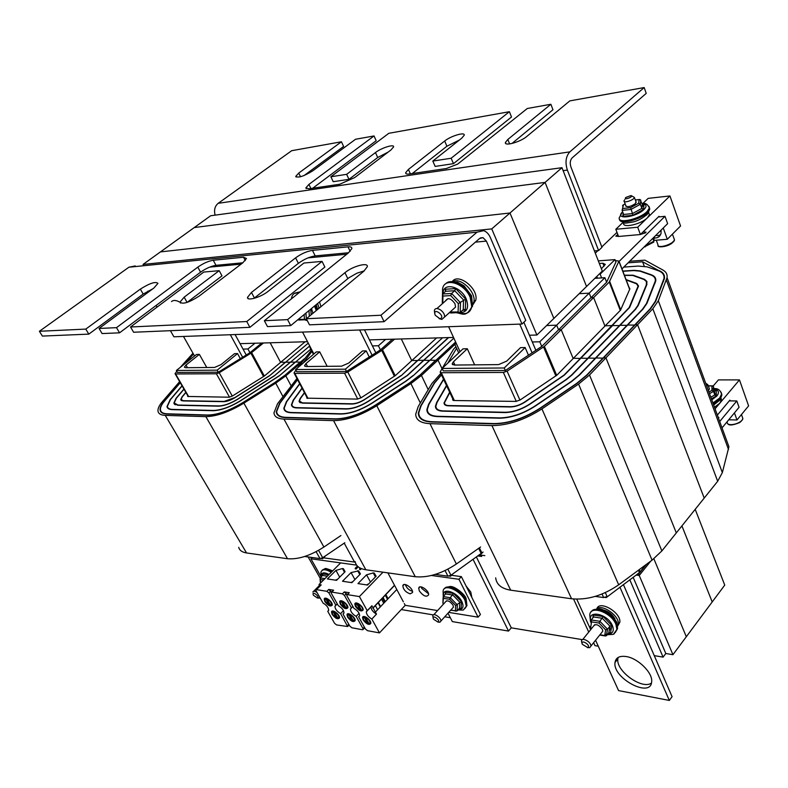 <?xml version="1.0" encoding="UTF-8"?>
<svg xmlns="http://www.w3.org/2000/svg" width="788" height="788" viewBox="0 0 788 788"><rect width="100%" height="100%" fill="white"/><g stroke="black" fill="none" stroke-linecap="round" stroke-linejoin="round"><path stroke-width="1.18" d="M509.974 213.006L553.856 318.441L602.298 271.092L561.972 167.686L509.974 213.006L160.437 251.904L210.662 215.754L561.972 167.686M174.631 404.441L173.852 403.111L177.645 405.259L218.394 406.165C223.831 406.027 230.254 403.742 237.651 399.309L274.303 375.886L309.714 345.932L290.605 362.096L295.401 362.175M279.09 376.014L295.323 362.027M181.191 400.432L180.738 399.654L182.974 400.915L223.782 401.673C226.954 401.584 230.687 400.245 234.991 397.674L269.378 375.896L308.256 343.115L285.67 362.165L290.427 362.244M274.125 376.024L290.348 362.096M187.741 396.462L229.131 397.201L232.352 396.049L264.502 375.906L305.114 341.765L280.774 362.224L285.492 362.303M269.21 376.034L285.423 362.165M168.08 408.47L166.987 406.598C167.322 408.499 169.085 409.514 172.286 409.632L212.987 410.696C220.689 410.518 229.8 407.278 240.34 400.954L279.257 375.866L310.758 349.153L295.579 362.027L300.415 362.116M180.176 382.574L164.249 401.131C161.166 404.746 159.787 407.741 160.112 410.124C160.545 412.557 162.811 413.858 166.898 414.025L207.53 415.246C217.508 415.059 229.347 410.853 243.049 402.629L274.864 382.673L284.261 375.856L304.503 358.629L300.592 361.958L302.031 361.938M284.084 376.004L300.336 361.968M270.176 342.79L280.597 362.372M292.555 406.785L291.452 404.727C291.668 406.726 293.412 407.79 296.692 407.918L346.395 409.021C352.994 408.883 360.274 406.352 368.262 401.437L407.386 375.512L448.599 337.589L423.924 360.293L429.775 360.411M413.237 375.699L429.687 360.214M299.716 402.461L299.066 401.25L302.159 403.121L351.901 404.037C355.743 403.939 359.988 402.471 364.617 399.614L401.368 375.531L442.57 337.766L417.906 360.372L423.619 360.293L448.293 337.599L407.081 375.512L368.075 401.348C360.264 406.155 353.132 408.627 346.671 408.765L296.968 407.672C293.757 407.554 292.053 406.51 291.836 404.549L293.55 400.137L302.129 388.307M306.867 398.167L357.358 399.092L361.022 397.812L395.409 375.551L436.601 337.934L411.937 360.451L417.699 360.569M401.161 375.718L417.601 360.372M285.414 411.139L283.847 408.253C284.163 411.06 286.605 412.557 291.186 412.745L340.849 414.045C350.207 413.877 360.569 410.282 371.936 403.279L405.869 381.303L413.444 375.502L453.858 338.16L429.992 360.205L435.902 360.333M297.48 379.521L279.573 403.318L276.253 411.819C276.657 415.414 279.789 417.335 285.65 417.601L335.274 419.098C347.39 418.921 360.855 414.261 375.649 405.14L409.74 383.027L419.571 375.482L455.631 342.022L436.119 360.126L437.99 360.096L442.019 368.685M437.99 360.096L454.843 344.454L421.442 375.472L428.229 389.656M419.354 375.679L435.803 360.126M401.328 338.968L411.73 360.648M546.606 325.533L556.653 325.178L558.574 329.778L561.204 329.699L573.181 358.54M594.881 278.341L604.879 277.701L556.653 325.178M604.879 277.701L606.642 282.232L558.574 329.778M601.618 277.908L599.875 273.456M596.772 276.48L597.442 278.174M601.392 268.767L605.292 264.413L602.869 263.231L599.333 263.497M598.319 260.877L614.995 259.626L600.151 274.145M606.642 282.232L615.92 262.049L614.995 259.626M624.372 275.199L633.099 275.209L644.505 279.316L646.909 281.483L646.741 284.793L638.241 305.439L635.394 309.497L588.37 358.067L595.669 358.244M622.884 271.299L633.808 270.57L639.905 271.141L650.927 274.992C654.188 276.174 655.655 278.184 655.32 281.001L646.475 303.518L642.525 309.191L595.561 357.969M626.046 279.563L636.763 283.493L638.536 285.965L629.612 307.458L580.874 358.166L588.104 358.343M624.451 275.406L632.734 275.426L644.121 279.533L646.475 281.651L646.318 284.892L637.807 305.547L635.01 309.517L587.986 358.077M629.179 287.758L629.898 288.832L620.55 310.137L573.437 358.274L580.608 358.441M626.204 279.976L636.389 283.719L638.103 286.093L629.179 307.556L580.49 358.176M622.806 271.092L634.035 270.343L640.27 270.924L651.292 274.776C654.611 275.977 656.109 278.006 655.764 280.883L646.918 303.41L642.909 309.172L595.945 357.969L603.312 358.146M628.115 262.818L642.594 261.774L658.532 270.432C662.915 271.978 664.885 274.638 664.422 278.41L655.655 301.371L650.504 308.847L603.588 357.86L605.933 357.831L676.311 532.905L717.681 481.261L722.35 472.593L728.93 446.727L726.112 439.024M605.933 357.831L652.828 308.748L658.325 300.75L667.062 277.671C667.505 274.382 666.155 271.86 663.033 270.107L644.899 260.139L629.691 261.252M623.8 267.093L638.29 266.078L647.056 266.856L658.157 270.658C662.491 272.185 664.432 274.805 663.979 278.538L655.212 301.479L650.11 308.866L603.204 357.87M718.853 417.413L718.489 418.192M642.594 261.774L644.249 266.216M719.7 421.501L736.81 400.964L729.294 400.865M722.035 427.874L739.065 407.307L736.81 400.964M615.359 260.572L618.984 261.084L609.262 282.065L561.204 329.699M621.968 268.905L667.633 223.664L665.003 216.316L658.344 216.976M619.112 261.409L665.003 216.316M595.304 253.145L597.954 250.604M601.815 246.9L616.984 232.362M618.521 236.42L615.822 236.164L617.782 234.469M643.097 231.889L646.022 232.125L645.579 232.815L640.506 234.42M644.19 87.557L646.219 93.378L572.147 157.895C570.138 160.131 569.734 163.155 570.926 166.977L601.973 247.324L598.614 250.554L567.37 170.09C564.976 162.427 565.804 156.349 569.832 151.877L644.19 87.557L569.822 100.884L526.827 136.432C520.425 142.027 503.985 146.598 505.443 142.431L507.817 139.486L550.871 104.272L527.32 108.488L457.67 164.111L446.382 168.514L409.504 173.971C406.835 174.335 405.554 173.921 405.662 172.739L408.411 169.43L444.678 141.013C450.815 135.96 465.314 131.645 464.211 135.24L461.768 138.166L432.809 161.067L451.14 158.25L509.383 111.709L388.839 133.3L330.881 176.758L346.651 174.335L375.462 152.557C381.422 147.858 394.424 143.79 393.576 146.923L390.927 149.976L354.787 177.517L339.687 184.264L308.896 188.795L305.872 187.869L308.906 184.422L374.024 135.95L355.555 139.259L312.747 170.829C303.843 176.295 298.179 178.147 295.756 176.374L298.721 173.084L341.44 141.781L343.607 146.43L304.138 175.507M550.871 104.272L552.969 109.729L511.954 143.485M459.394 140.047L446.914 146.233L412.232 173.577M509.383 111.709L511.51 116.998L453.464 163.668L435.143 166.416L432.809 161.067M451.14 158.25L453.464 163.668M388.169 152.074L377.718 157.492L348.995 179.329L333.226 181.693L330.881 176.758M346.651 174.335L348.995 179.329M374.024 135.95L376.191 140.717L312.718 188.233M341.44 141.781L291.727 150.685L218.178 203.324C214.878 206.101 213.843 210.041 215.094 215.144M594.418 250.889L598.614 250.554M653.873 558.781L686.309 636.734L724.743 585.11L695.193 509.334M536.904 335.018L586.538 286.497L545.079 182.412L194.242 227.574L143.032 264.433L491.742 228.904L536.904 335.018L529.408 335.235M143.416 265.093L143.032 264.433M453.533 337.441L369.454 339.894M307.527 341.696L240.054 343.666M545.079 182.412L491.742 228.904M254.957 343.233L247.915 348.976L243.019 349.094M261.764 343.026L249.944 352.719L247.915 348.976M246.23 355.004L235.1 334.555M230.323 334.733L242.615 357.23M344.208 543.139L354.541 562.061M320.076 578.047L308.157 556.968M194.557 356.018L183.496 336.456M217.173 370.163L176.364 370.478L196.527 354.452L199.374 354.393L185.968 365.061L184.392 367.178L185.426 367.72L214.592 367.435L221.004 364.627L234.528 353.654L237.552 353.585L217.173 370.163L218.315 372.202L177.497 372.448L176.364 370.478M240.32 358.648L237.552 353.585M199.374 354.393L206.761 367.513M321.11 558.475L322.647 558.692L325.651 555.717M322.262 557.993L322.647 558.692M279.011 375.866L240.202 400.875C229.83 407.101 220.847 410.292 213.262 410.459L172.562 409.405C169.41 409.287 167.667 408.292 167.332 406.421L170.435 399.644L182.126 385.953M173.852 403.111L176.049 398.295L183.909 389.045M180.738 399.654L181.998 396.876L185.82 392.345M274.047 375.886L237.513 399.221C230.273 403.564 223.989 405.8 218.67 405.938L177.921 405.042L174.207 402.934L176.354 398.226L184.008 389.213M238.715 547.325C239.532 550.398 242.143 552.27 246.546 552.949L287.512 558.722C298.179 559.628 310.314 555.727 323.907 547.039L340.909 535.554M179.644 381.638L162.456 401.555C159.156 405.436 157.669 408.647 158.014 411.208C158.487 413.798 160.9 415.187 165.253 415.374L205.865 416.645C216.533 416.448 229.2 411.947 243.886 403.131L275.731 383.145L285.788 375.846L301.873 362.155M269.132 375.896L234.854 397.585L224.058 401.447L183.24 400.698L181.082 399.477L182.304 396.797L185.919 392.513M187.613 396.236L187.771 395.724M284.005 375.856L274.716 382.594L242.911 402.54C229.367 410.666 217.665 414.833 207.805 415.02L167.174 413.798C163.126 413.641 160.89 412.351 160.457 409.947C160.141 407.593 161.51 404.628 164.544 401.062L180.275 382.741M166.987 406.598L170.139 399.713L182.028 385.785M304.68 556.486L319.997 558.594L322.686 557.737L344.829 542.725M263.488 342.977L250.899 353.211L219.231 372.744L216.395 373.768L175.596 373.965L175.034 373.66L176.837 371.296M180.216 367.425L192.981 353.231M249.944 352.719L218.315 372.202M185.613 363.13L193.474 354.098M478.198 556.023L481.675 556.446L480.631 554.319M385.578 339.421L378.398 345.765L372.409 345.912M392.463 339.224L380.427 349.902L378.398 345.765M310.492 347.439L309.881 347.449L310.314 347.084M303.173 363.101L311.91 351.379L313.447 354.344L309.881 347.449M473.164 559.569L508.526 631.07L452.351 621.604L447.998 613.182M359.633 329.985L372.094 355.201M313.88 353.979L302.543 332.083M508.526 631.07L511.284 627.839L476.504 557.224M375.817 352.827L364.48 329.808M345.39 369.188L295.599 369.562L316.284 351.931L319.721 351.852L305.99 363.593L304.542 365.721L305.971 366.528L341.549 366.174L348.71 363.071L362.51 350.956L366.203 350.877L345.39 369.188L346.543 371.444L296.741 371.739L295.599 369.562M369.247 357.003L366.203 350.877M319.721 351.852L327.168 366.312M449.209 576.048L450.569 576.235L452.519 574.117M450.263 575.634L450.569 576.235M413.139 375.502L405.672 381.215L371.749 403.18C360.549 410.085 350.345 413.621 341.135 413.789L291.471 412.498C286.95 412.311 284.537 410.834 284.232 408.066L286.714 401.693L299.775 383.854M291.452 404.727L293.195 400.215L302.011 388.08M299.066 401.25L300.061 398.649L304.414 392.611M355.122 561.568C356.009 566.05 359.584 568.778 365.829 569.763L415.276 576.737C428.091 577.88 441.792 573.644 456.38 564.011L480.601 546.99M296.928 378.476L277.514 403.791L273.938 412.922C274.382 416.744 277.711 418.802 283.956 419.088L333.57 420.644C346.533 420.467 360.943 415.483 376.792 405.712L410.922 383.559L421.442 375.472M401.062 375.531L364.44 399.526C359.968 402.274 355.88 403.692 352.177 403.781L302.434 402.875L299.45 401.072L300.415 398.57L304.532 392.848M306.69 397.812L306.857 397.241M419.255 375.482L409.543 382.938L375.462 405.042C360.835 414.064 347.538 418.664 335.56 418.842L285.936 417.354C280.134 417.098 277.041 415.187 276.637 411.641L279.917 403.239L297.578 379.708M283.847 408.253L286.369 401.772L299.657 383.628M435.252 574.422L447.909 576.166L450.933 575.23L483.083 552.063M394.571 339.165L381.737 350.453L347.794 372.034L344.573 373.177L294.791 373.404L294.013 372.96L295.904 370.143M297.628 367.838L311.349 350.286M380.427 349.902L346.543 371.444M636.083 575.092L639.226 575.476L650.74 561.135M639.226 575.476L638.359 573.418M604.957 326.074L593.62 297.559L591 297.697L589.188 293.146L579.17 293.697M589.188 293.146L539.78 341.785L532.294 341.972M591 297.697L541.75 346.424L539.78 341.785M456.469 343.844L454.577 343.883L455.917 342.642M447.85 363.071L456.587 348.257L458.714 352.886L454.577 343.883M629.789 579.751L663.092 657.123L665.811 653.508L633.138 577.279M535.87 350.315L523.853 322.253M663.092 657.123L654.257 655.636M598.269 646.199L594.96 645.638L593.61 642.703M519.735 324.104L532.097 352.817M588.735 632.075L573.556 598.998M460.044 351.645L448.608 326.724M504.231 367.976L442.117 368.449L463.039 348.838L467.304 348.749L453.425 361.8L452.164 363.81L454.203 365.051L498.558 364.617L506.654 361.15L520.523 347.626L525.133 347.528L504.231 367.976L505.354 370.498L443.25 370.872L442.117 368.449M528.462 355.221L525.133 347.528M467.304 348.749L474.642 364.854M605.164 597.442L606.238 597.59L639.423 572.62L646.062 564.592M627.356 325.336L620.097 325.296L571.921 375.058L566.375 379.619L530.107 404.077C521.469 409.593 513.047 412.419 504.862 412.557L442.895 411.169C438.01 410.962 435.528 409.336 435.439 406.273L436.641 402.55L446.491 385.499M627.248 325.06L579.121 375.039L571.369 381.431L534.944 406.047C522.808 413.789 511.018 417.739 499.572 417.896L437.606 416.291C430.869 415.975 427.431 413.71 427.303 409.494L429.017 404.195L443.634 379.432M619.821 325.582L612.621 325.552L564.405 375.088L525.074 402.028C520.06 405.219 515.165 406.864 510.397 406.963L448.431 405.82C445.545 405.712 444.077 404.756 444.038 402.944L449.633 392.188M619.713 325.316L571.536 375.068L566.109 379.521L529.851 403.978C521.39 409.366 513.155 412.134 505.147 412.272L443.181 410.903C438.394 410.696 435.961 409.1 435.882 406.106L437.044 402.461L446.648 385.834M495.672 577.84C496.489 584.548 501.493 588.666 510.693 590.182L571.556 598.772C587.277 600.249 602.987 595.59 618.688 584.814L652.06 560.16L661.871 550.92L704.206 498.085L637.581 324.715L635.246 324.794L587.168 375.019L576.964 383.47L540.361 408.263C524.306 418.507 508.743 423.708 493.672 423.865L431.706 422.004C422.959 421.55 418.497 418.595 418.31 413.129L420.634 405.987L434.198 383.086L441.388 374.664M440.807 373.413L431.824 383.618L418.221 406.51L415.709 414.192C415.906 420.014 420.664 423.176 429.982 423.658L491.948 425.599C508.083 425.451 524.749 419.886 541.947 408.903L578.589 384.061L589.523 375.009L637.581 324.715M612.355 325.828L564.031 375.088L524.818 401.919C519.991 405.002 515.273 406.588 510.673 406.687L448.717 405.554C445.929 405.446 444.511 404.52 444.471 402.776L449.8 392.532M612.246 325.562L605.223 325.799L556.968 375.108L520.1 399.999L515.884 401.417L453.927 400.511L452.647 399.674L452.864 399.033M634.961 325.08L627.632 325.05L579.505 375.039L571.635 381.53L535.2 406.155C522.877 414.015 510.91 418.024 499.287 418.192L437.32 416.566C430.484 416.241 426.998 413.946 426.869 409.671L428.613 404.274L443.506 379.166M634.852 324.804L586.784 375.019L576.688 383.372L540.095 408.154C524.237 418.28 508.851 423.422 493.958 423.58L431.991 421.718C423.333 421.284 418.921 418.359 418.743 412.951L421.038 405.899L434.592 383.007L441.487 374.881M595.236 596.398L603.638 597.55L607.085 596.536L605.351 592.606M593.62 297.559L544.39 346.365L507.098 371.158L503.374 372.438L441.27 372.724L440.157 372.034L442.137 368.489M442.216 368.36L453.73 348.926L455.907 346.769M541.75 346.424L505.354 370.498M364.283 270.845L356.974 273.18L348.749 277.878L290.703 325.621L287.581 319.623L344.937 272.707C352.502 266.236 368.469 261.902 367.316 266.708L363.869 271.19L306.365 318.736L309.497 324.833L384.081 321.691L380.968 315.239L476.996 232.184L483.625 230.648C486.491 231.613 488.747 233.938 490.382 237.612L525.773 320.411L522.001 324.026L486.383 241.108L483.024 237.651L479.685 238.419L384.081 321.691M152.823 288.802L143.189 294.072L88.817 334.122L85.784 329.098L140.353 289.117C149.71 283.217 155.571 281.306 157.945 283.365L153.877 288.034L99.061 328.468L102.095 333.56L119.549 332.831L116.496 327.65L197.808 267.132C203.255 263.34 208.406 261.045 213.252 260.247L243.512 257.243L246.467 258.474L242.763 262.857L199.128 296.111C189.002 302.592 182.629 304.592 180.019 302.099L184.156 297.165L219.202 270.668L203.797 272.057L130.542 326.99L133.605 332.24L249.885 327.335L246.762 321.534L322.046 261.389L303.922 263.025L268.235 291.255C260.907 297.283 246.762 301.41 247.521 297.342L251.48 292.427L295.599 257.853C301.233 253.775 306.847 251.293 312.452 250.387L348 246.851C350.67 246.624 351.95 247.196 351.852 248.575L348.473 252.83L264.354 320.716L267.477 326.596L290.703 325.621M242.881 262.778L215.991 265.329C211.135 266.108 205.993 268.393 200.566 272.185L119.549 332.831M219.202 270.668L221.999 275.879L187.091 302.415M348.582 252.741L315.2 255.903C309.595 256.789 303.991 259.272 298.376 263.35L253.923 298.406M322.046 261.389L324.863 267.053L249.885 327.335M88.817 334.122L42.385 336.082L39.4 331.275L85.784 329.098M130.542 326.99L246.762 321.534M99.061 328.468L116.496 327.65M264.354 320.716L287.581 319.623M306.365 318.736L380.968 315.239M147.888 291.117L148.43 292.053M156.073 305.488L157.019 307.143M170.415 330.684L173.902 336.801L522.001 324.026M135.24 265.92L128.897 267.221L39.4 331.275M637.62 573.96L638.635 574.078L672.942 654.69L712.204 601.953L681.915 525.911M672.942 654.69L665.811 653.508M582.43 639.659L511.284 627.839M450.342 617.723L444.747 616.787M433.37 614.906L401.259 609.567M638.635 574.078L646.564 564.218M479.636 555.008L484.827 555.629M626.165 656.542C637.975 658.167 652.907 672.913 651.656 681.699C650.967 698.67 612.532 678.301 615.004 662.541C615.763 657.635 619.476 655.636 626.165 656.542M618.107 657.478L617.841 658.886C615.763 670.923 642.003 689.943 651.42 683.097M623.367 584.499L672.075 696.661L669.327 700.443L618.58 690.593L595.561 640.27M590.695 629.642L576.747 599.156M619.88 587.08L669.327 700.443M438.059 622.087L439.921 622.225L440.817 621.141C441.516 617.723 433.095 612.187 432.789 615.842L433.144 617.625M433.459 619.141L433.43 619.072C431.115 613.606 441.329 620.343 437.98 622.077L433.459 619.141M317.83 598.013L319.869 597.511M317.032 592.537C314.796 590.931 313.407 590.764 312.885 592.024M313.476 595.295L313.26 594.861C311.595 590.251 320.174 596.743 317.367 597.974L313.476 595.295M316.215 304.621L316.54 305.616M317.603 303.478L319.041 308.266M300.642 291.432L302.149 290.22M319.524 301.893L320.962 306.68M298.977 320.026L298.248 319.416L306.67 319.337M604.179 610.148C608.888 611.665 612.473 614.561 614.955 618.846M596.605 608.868C602.042 603.539 619.693 615.97 618.294 624.204L617.762 626.056M611.34 628.371L609.922 628.085M596.91 608.641C599.668 599.885 621.377 612.729 619.821 622.284L617.979 625.593M591.207 619.959L591.552 621.89L599.057 623.052L599.904 621.289L591.207 619.959L593.63 616.965L593.285 615.034L592.812 617.969M606.366 635.729L607.548 629.228L599.904 621.289L603.165 616.511L593.285 615.034M610.02 626.125L608.878 632.646L610.533 632.931L608.878 632.646L606.356 635.808L607.479 629.297L610.02 626.125L611.843 625.524L603.165 616.511M590.734 627.071L590.173 626.49L590.665 627.524L591.552 621.89M606.356 635.808L599.964 634.754M607.479 629.297L605.657 629.898L604.692 635.522M593.462 626.214C595.659 623.466 598.644 624.52 602.426 629.385L602.8 631.188L601.559 632.744M453.041 281.277C461.216 277.474 476.188 292.259 473.884 301.843L472.899 304.552M452.47 281.277C458.754 272.845 478.562 288.753 475.824 300.08L472.859 304.818M442.61 294.003L442.925 296.052L450.716 295.608L451.632 293.471L442.61 294.003L445.831 291.117L445.378 289.226L445.328 291.59M450.943 313.003L460.182 312.432L460.478 302.75L451.632 293.471L454.725 290.723L455.641 288.585L445.378 289.226M450.716 295.608L458.35 303.607L465.669 299.115L455.641 288.585M462.576 310.245L465.304 310.117L463.236 309.654L460.182 312.432M459.237 312.629L458.104 311.959L450.066 312.048M445.506 300.888L445.506 300.888C447.889 297.283 451.051 298.238 454.991 303.774L455.553 307.093L453.011 309.389M587.444 647.598L589.749 647.647L590.862 646.15C591.443 641.984 581.603 636.694 581.475 641.077L581.879 642.9M582.302 644.298C580.047 638.408 591.64 645.392 587.671 647.539L582.302 644.298M439.143 318.667L441.841 319.396L444.471 317.111C445.653 311.585 435.075 305.035 434.375 310.836L434.769 313.722M435.193 315.2C432.228 305.852 446.855 316.924 439.871 318.746L435.193 315.2M288.309 325.72L289.915 325.651M165.273 330.901L166.583 330.852M346.976 594.674L344.287 591.916L349.291 592.714L347.104 594.635M331.384 592.123L328.754 589.434L326.882 591.315L328.931 592.96L330.793 591.069M328.754 589.434L333.629 590.212L331.462 592.103M337.254 603.835L335.875 605.253L328.931 592.96M349.291 592.714L346.73 595.009L346.966 595.895L353.911 608.336C357.545 610.444 359.456 612.897 359.653 615.684L358.629 616.807L365.445 629.021L367.504 630.676L379.481 632.902L405.229 605.312L404.283 603.549M352.847 606.445L351.428 607.912L344.494 595.492L342.416 593.827L331.768 592.103L331.108 592.468L331.344 593.354L338.288 605.667C341.894 607.775 343.795 610.207 343.992 612.975L343.016 614.049L349.842 626.135L351.862 627.77L362.51 629.75L363.199 629.395L362.972 628.568L356.156 616.374L359.092 613.3M347.409 594.635L359.407 596.575L367.208 610.69L371.906 605.765L376.497 614.128L371.837 619.063L379.481 632.902M382.988 572.187L359.407 596.575M320.558 575.87L310.915 558.781L356.619 565.114L340.643 562.898L319.002 584.558L321.199 584.903L316.481 589.641L326.882 591.315M357.979 583.593L366.548 574.816L373.256 572.935L374.241 573.083L376.132 576.205L367.563 585.051L357.979 583.593M342.514 581.239L351.064 572.58L358.639 570.857L360.431 573.93L351.872 582.667L342.514 581.239M327.394 578.944L335.934 570.384L342.445 568.542L343.391 568.68L345.085 571.714L336.545 580.332L327.394 578.944M343.972 613.064L343.016 614.049M359.643 615.753L358.629 616.807M340.347 604.209L339.707 601.805C340.111 598.21 348.66 604.445 347.863 607.765C346.159 609.626 343.657 608.444 340.347 604.209M347.616 617.122L346.996 614.778C347.37 611.222 355.89 617.398 355.112 620.678C353.418 622.53 350.916 621.338 347.616 617.122M363.15 619.9L362.539 617.565C362.904 613.921 371.572 620.097 370.793 623.466C369.06 625.376 366.509 624.185 363.15 619.9M355.447 606.435L354.817 604.051C355.211 600.367 363.898 606.602 363.11 610.001C361.367 611.941 358.806 610.749 355.447 606.435M324.863 601.579L324.213 599.166C324.626 595.649 333.029 601.894 332.231 605.125C330.576 606.927 328.123 605.745 324.863 601.579M332.142 614.364L331.502 612C331.896 608.523 340.268 614.709 339.49 617.9C337.835 619.683 335.383 618.501 332.142 614.364M403.367 601.835L387.883 572.876M335.875 605.253L334.92 606.317C335.107 609.075 336.998 611.508 340.603 613.625L347.646 626.529L336.584 624.933L334.585 623.318L327.759 611.35L328.685 610.326C328.498 607.587 326.616 605.164 323.031 603.056L316.087 590.872L315.85 589.985L316.481 589.641M396.778 589.513L375.374 612.089M373.029 607.814L394.502 585.257M374.241 573.083L376.004 576.333M385.785 594.428L388.08 598.683M373.256 572.935L375.423 576.934M385.204 595.029L387.509 599.284M366.548 574.816L370.478 582.036M358.639 570.857L360.362 573.999M357.673 570.719L359.791 574.58M351.064 572.58L354.915 579.564M343.391 568.68L345.075 571.724M342.445 568.542L344.514 572.285M335.934 570.384L339.697 577.151M316.195 589.631L321.199 584.903M371.837 619.063C368.301 616.915 366.459 614.492 366.312 611.803L367.208 610.69M328.665 610.434L327.759 611.35M340.603 613.625L343.469 610.67M319.82 585.996L319.002 584.558M356.156 616.374C352.531 614.256 350.621 611.813 350.433 609.025L351.428 607.912M371.069 606.642L371.01 606.878C371.138 609.577 372.97 611.99 376.497 614.128M335.452 580.175L337.766 579.101M327.207 598.614L326.931 598.89C329.748 600.397 331.255 602.249 331.452 604.465L330.566 605.292L326.931 598.89M330.005 604.298L329.246 605.066L325.286 601.5L324.745 599.481L326.055 598.23M329.246 605.066L325.621 598.663M334.683 611.567L334.348 611.912C337.146 613.409 338.633 615.251 338.84 617.428L337.944 618.235L334.348 611.912M337.372 617.231L336.624 617.999L332.684 614.463L332.152 612.483L333.57 611.133M336.624 617.999L333.038 611.675M350.946 582.529L352.965 581.554M342.78 601.214L342.504 601.49C345.351 602.997 346.868 604.869 347.065 607.105L346.139 607.962L342.504 601.49M345.568 606.937L344.789 607.735L340.78 604.13L340.249 602.121L341.598 600.82M344.789 607.735L341.165 601.264M350.266 614.305L349.921 614.65C352.738 616.157 354.245 617.999 354.452 620.205L353.516 621.052L349.921 614.65M352.935 620.008L352.167 620.806L348.178 617.221L347.656 615.261L349.114 613.862M352.167 620.806L348.582 614.413M377.629 609.705L375.295 605.44M380.289 606.908L377.964 602.643M366.499 584.893L368.735 583.839M358.54 603.697L358.146 604.11C361.002 605.617 362.539 607.499 362.746 609.754L361.771 610.651L358.146 604.11M361.18 609.587L360.392 610.414L356.324 606.77L355.802 604.77L357.427 603.194M360.392 610.414L356.767 603.884M365.898 617.053L365.553 617.408C368.39 618.905 369.917 620.767 370.124 622.983L369.139 623.869L365.553 617.408M368.548 622.796L367.76 623.623L363.721 619.998L363.209 618.048L364.716 616.6M367.76 623.623L364.174 617.171M410.144 593.856C405.751 592.271 403.328 589.601 402.845 585.848C403.377 581.436 413.523 588.429 412.528 592.527L410.144 593.856M405.288 584.538C406.569 587.976 408.972 590.232 412.469 591.315M419.344 590.961L418.714 588.262C419.236 583.75 429.559 590.724 428.564 594.93C426.367 597.412 423.294 596.083 419.344 590.961M421.156 586.883L421.728 588.4L428.514 593.748M431.469 575.476L458.941 579.279L478.07 617.162L480.424 614.492L461.364 576.639L451.445 575.279M355.24 562.159L323.513 557.835M458.941 579.279L461.364 576.639M478.07 617.162L448.717 612.384M437.576 610.572L405.229 605.312M312.206 557.52L310.915 558.781M359.486 569.291L360.362 569.685L359.486 569.291M355.171 568.69L356.038 569.084L355.171 568.69M324.942 578.619L320.194 577.89L322.804 575.171L322.42 573.891L322.558 575.526M320.194 577.89L320.381 579.475L323.582 579.978M443.201 596.605L443.457 598.348L449.603 599.294L450.332 597.698L443.201 596.605L445.742 593.797L445.387 592.192L445.338 594.27M450.657 610.237L457.099 610.917L457.316 604.889L450.332 597.698L453.494 593.403L445.387 592.192M449.603 599.294L455.631 605.499L461.423 601.579L453.494 593.403M459.562 608.178L461.157 608.435L459.512 608.218L457.099 610.917M443.073 597.777L442.925 603.362L443.457 598.348M456.124 611.124L450.894 609.971M445.466 601.914C447.249 599.855 449.761 600.909 452.982 605.085L453.455 607.134L452.43 608.267M466.122 586.095L470.791 592.054L471.845 597.462M715.061 408.824L739.469 379.905L718.42 379.905L713.179 386.002M739.469 379.905L748.6 405.869L736.997 419.984L728.733 419.787M736.997 419.984L734.446 412.882M730.141 400.875L729.885 400.156L717.356 415.099M721.109 398.324L721.414 399.792L719.838 403.17L714.48 407.229M708.343 386.021L712.835 385.854L714.755 389.942L716.282 390.237L714.962 390.227M709.515 393.675L713.504 391.37L714.805 394.955L716.351 395.95L716.282 390.237M713.455 386.366L713.504 391.37L711.948 390.346L708.934 392.089M709.111 388.139L709.417 388.967L708.422 390.681M660.531 234.765L657.921 235.671L655.852 235.336M661.112 230.126L661.024 233.425C660.039 236.656 657.734 238.183 654.109 237.996M622.756 222.64L615.812 229.278L618.541 236.469L640.398 234.528L637.699 227.23L669.928 195.956L680.556 225.989L667.308 239.276L653.932 240.409M669.928 195.956L648.169 198.369L642.604 203.688M667.308 239.276L663.25 228.008M659.231 216.887L659.024 216.306L640.398 234.528M615.812 229.278L637.699 227.23M647.283 214.287L646.515 215.114M648.81 213.016L649.43 214.7L647.47 217.744C641.117 224.373 622.146 228.52 623.594 223.053L623.515 222.856M635.364 200.053L639.945 199.453L642.299 204.259L643.983 204.683L642.86 204.801M623.18 213.262L622.786 216.345L623.633 214.474L622.106 210.376L623.416 204.89L625.15 203.934M622.106 210.376L630.961 209.45L640.358 204.279L641.885 208.456L643.52 209.45L643.983 204.683M622.786 216.345L632.853 215.321L632.488 213.568L623.633 214.474M623.298 205.826L622.648 206.18L622.766 205.215L623.416 204.89M642.279 204.22L641.865 208.406L632.488 213.568L630.597 207.687L622.944 208.495M640.762 200.113L640.358 204.279L638.704 203.235L630.597 207.687M635.975 201.718L635.414 203.59C630.636 206.702 627.445 207.431 625.839 205.767M706.866 386.416L707.86 384.702L705.693 383.224M624.825 199.61L624.007 200.841C623.308 203.59 634.202 200.024 634.399 197.424L631.474 195.769M625.849 197.453L630.942 195.562C634.626 196.498 622.678 200.92 625.849 197.453M645.106 246.92L644.663 246.417M654.227 236.952L654.119 237.858M654.178 236.991L653.754 242.113L653.193 242.428M644.919 246.171L653.873 241.187L652.828 238.331M604.022 266.206L602.869 263.231M654.995 283.355L654.808 282.853M646.505 285.384L646.318 284.892M629.868 288.91L629.464 287.866M652.828 308.748L717.681 481.261M658.325 300.75L722.35 472.593M666.402 280.075L728.486 449.456M663.545 281.316L663.358 280.804M655.399 301.981L655.212 301.479M620.284 310.413L609.262 282.065M620.747 309.92L609.695 281.483M629.651 289.403L618.915 261.301M298.721 173.084L300.514 176.758M507.817 139.486L509.619 143.928M444.678 141.013L446.914 146.233M408.411 169.43L410.381 173.843M375.462 152.557L377.718 157.492M308.906 184.422L310.886 188.499M563.134 170.661L567.37 170.09M218.178 203.324L569.832 151.877M185.968 365.061L187.475 367.701M285.788 375.846L290.979 385.588M165.253 415.374L246.546 552.949M205.865 416.645L287.512 558.722M243.886 403.131L323.907 547.039M275.731 383.145L282.922 396.482M188.667 396.61L175.596 373.965M319.997 558.594L316.116 551.669M229.515 397.182L216.395 373.768M322.686 557.737L318.559 550.349M232.293 396.088L219.231 372.744M263.566 376.565L250.899 353.211M264.325 376.043L251.667 352.679M305.99 363.593L307.517 366.509M283.956 419.088L365.829 569.763M333.57 420.644L415.276 576.737M376.792 405.712L456.38 564.011M410.922 383.559L420.329 402.964M307.99 398.364L294.791 373.404M447.909 576.166L445.072 570.581M357.752 399.073L344.573 373.177M450.933 575.23L447.87 569.192M360.914 397.881L347.794 372.034M481.34 553.816L478.671 548.359M394.404 376.3L381.737 350.453M482.039 553.206L479.409 547.837M395.202 375.728L382.535 349.852M453.425 361.8L454.932 365.051M589.523 375.009L661.871 550.92M429.982 423.658L510.693 590.182M491.948 425.599L571.556 598.772M541.947 408.903L618.688 584.814M578.589 384.061L652.06 560.16M454.341 400.511L441.27 372.724M603.638 597.55L602.062 594.014M516.278 401.407L503.374 372.438M519.942 400.107L507.098 371.158M639.423 572.62L638.418 570.246M555.865 375.974L543.562 347.025M640.151 571.94L639.186 569.675M556.692 375.354L544.39 346.365M344.937 272.707L347.823 278.607M140.353 289.117L143.189 294.072M243.512 257.243L245.275 260.601M213.252 260.247L215.991 265.329M197.808 267.132L200.566 272.185M184.156 297.165L187.091 302.425M295.599 257.853L298.376 263.35M251.48 292.427L254.425 298.002M348 246.851L350.158 251.313M312.452 250.387L315.2 255.903M486.383 241.108L475.42 242.143M346.74 254.229L308.088 257.863M241.059 264.157L209.687 267.112M476.996 232.184L128.897 267.221M308.935 310.61L309.369 316.254M311.171 314.767L310.738 309.123M311.506 308.492L312.895 313.348M306.414 319.554L305.911 313.102M304.099 314.589L304.473 319.14M316.264 310.551L314.51 306.03M298.947 292.801C295.155 292.299 292.781 293.688 291.826 296.948L291.255 299.007M306.355 319.593L306.926 319.82M315.289 305.389L317.042 309.92M294.111 293.579L299.726 292.171M593.63 616.965L602.327 618.275L609.951 626.204L608.809 632.715M610.533 632.931L611.843 625.524M591.492 622.274C585.248 609.479 607.095 612.759 612.414 625.603C614.394 631.011 612.828 633.838 607.735 634.074M591.611 628.509L590.665 627.524M599.057 623.052L605.657 629.898M613.773 633.779L616.925 629.385L615.871 624.204C611.064 612.148 590.045 604.879 589.788 614.995L590.478 621.456L591.345 623.239M591.236 611.793C594.792 605.085 612.355 613.084 616.492 623.426L617.546 628.607L615.27 632.547M609.341 629.681L611.074 629.878M445.693 291.264L454.725 290.723L463.541 299.982L463.236 309.654M465.304 310.117L465.669 299.115M443.053 293.609C442.649 281.877 460.95 286.024 466.26 299.076C469.284 307.96 467.077 312.481 459.67 312.649M442.797 303.311L442.925 296.052M458.35 303.607L458.104 311.959M458.439 312.659C465.708 314.993 470.15 313.072 471.766 306.896L470.18 297.371C464.299 282.862 444.048 276.874 442.58 288.969L442.442 296.199M445.525 283.916C450.963 277.563 466.22 285.128 470.968 296.662L472.544 306.187L468.18 312.215M171.538 301.558C173.449 299.873 176.325 300.139 180.156 302.356M344.494 595.492L346.356 593.581M344.287 591.916L342.416 593.827M333.629 590.212L331.768 592.103M347.419 625.692L348.788 624.273M362.972 628.568L364.371 627.09M382.978 597.373L385.283 601.628L382.958 597.393M384.662 602.288L382.347 598.033M383.746 603.253L381.431 598.998M380.614 606.563L378.289 602.298M322.607 575.476L327.355 576.195M328.714 574.836L322.42 573.891M321.238 576.846C320.952 572.492 323.563 571.704 329.069 574.482M320.667 582.893L320.381 579.475M331.246 572.305C325.592 568.936 322.144 568.916 320.923 572.236L320.883 577.2M322.085 570.374C323.927 568.365 327.187 568.798 331.866 571.684M445.644 593.935L452.775 595.009L459.739 602.19L459.512 608.218M461.157 608.435L461.423 601.579M443.683 596.073C441.349 586.932 457.217 591.68 461.886 601.638C464.132 606.918 462.96 609.528 458.38 609.488M455.631 605.499L455.454 610.7M463.748 609.488L466.319 606.277L464.989 600.367C460.192 590.084 443.752 583.268 443.092 591.167L443.24 596.555M444.422 588.715C447.397 583.524 461.413 590.705 465.609 599.668L466.939 605.588L464.969 608.523M742.266 416.822L742.749 418.162C742.917 423.353 726.654 427.51 727.196 422.161L727.068 421.797M714.746 389.902L714.795 394.926L710.815 397.221M711.397 398.807L716.351 395.95M714.46 389.124C718.745 390.109 719.562 392.385 716.922 395.95L711.771 399.851M711.938 388.967L713.485 389.006M711.919 386.031L711.948 390.346M712.923 402.993L719.72 397.989L721.562 394.079L721.059 392.109M721.414 393.064L721.887 394.985L720.045 398.905L713.258 403.909M714.746 390.523L716.282 390.612M716.331 394.059L714.785 393.892M674.016 238.557L674.41 239.65C674.164 244.073 656.956 249.363 657.95 244.743L656.296 240.212M659.645 246.417C665.259 247.127 669.977 245.304 673.789 240.951M632.853 215.321L643.52 209.45M642.19 203.964C646.544 204.289 647.184 206.092 644.111 209.391C635.946 217.636 613.763 220 622.638 211.795M639.078 199.64L638.704 203.235M622.589 211.667L619.23 217.803C617.526 224.127 639.659 219.222 647.096 211.519L649.381 208.002L649.016 206.417M643.954 205.008L642.19 205.136M649.312 207.362L649.765 209.056L647.48 212.573C640.378 219.941 619.201 225.013 619.604 219.35M642.082 206.249L643.845 206.082M655.586 281.72L655.32 281.001M646.958 284.212L646.702 283.522M638.339 286.714L638.103 286.093M667.062 277.671L728.93 446.727M664.254 279.267L663.979 278.538M629.73 289.216L618.984 261.084M295.756 176.374L296.081 177.034M505.443 142.431L505.926 143.623M405.662 172.739L406.115 173.744M305.872 187.869L306.246 188.618M168.799 408.913L168.415 408.263M175.32 404.835L174.966 404.234M160.112 410.124L161.53 412.528M181.821 400.757L181.526 400.235M188.273 396.6L175.143 373.847M304.542 365.721L304.828 366.253M293.284 407.229L292.919 406.559M300.386 402.826L300.07 402.235M307.448 398.354L294.17 373.256M452.164 363.81L452.568 364.667M437.015 409.553L435.439 406.273M444.954 404.874L444.038 402.944M452.913 400.235L452.647 399.674M445.673 405.298L445.358 404.638M453.543 400.481L440.374 372.507M180.019 302.099L180.55 303.065M247.521 297.342L248.181 298.573M483.024 237.651L480.444 237.897M617.841 658.886L615.004 662.541M437.98 622.077L439.921 622.225M446.491 600.781L433.794 614.729M453.455 607.134L440.817 621.141M317.367 597.974L319.189 598.141M319.485 585.405L313.703 591.207M298.583 320.036L305.508 319.731M307.379 320.716L304.582 319.77M317.702 309.369L316.126 304.7M295.145 293.067L300.248 291.757M619.821 622.284L618.294 624.204M590.104 627.248L591.473 628.676M599.717 635.059L605.401 635.985M593.63 609.882L599.53 608.868C599.717 609.055 602.495 608.139 611.961 615.359L616.896 622.372L617.546 628.607L616.925 629.385C612.227 635.719 616.521 633.916 607.193 634.754M606.602 634.645L604.918 634.202M475.824 300.08L473.884 301.843M463.502 309.487L464.171 309.457M442.452 295.342L442.304 303.744M449.83 312.265L450.47 312.925M449.278 281.868L457.355 282.065L464.102 285.886L471.579 295.776L472.544 306.187L471.766 306.896C465.925 317.722 462.615 313.535 456.39 312.757M587.671 647.539L589.749 647.647M594.713 624.657L582.706 639.551M602.8 631.188L590.862 646.15M439.871 318.746L441.841 319.396M448.067 298.613L436.907 308.571M455.553 307.093L444.471 317.111M339.707 601.805L340.682 600.811M346.996 614.778L347.941 613.793M362.539 617.565L363.514 616.541M354.817 604.051L355.821 603.007M324.213 599.166L325.158 598.21M331.502 612L332.418 611.055M372.872 608.218L394.335 585.661M347.646 626.529L349.163 624.943M363.199 629.395L364.745 627.76M350.433 609.025L352.876 606.494M334.92 606.317L337.284 603.894M366.312 611.803L371.01 606.878M332.083 603.825L331.452 604.465M333.491 611.114L332.92 611.695M339.411 616.837L338.84 617.428M347.705 606.445L347.065 607.105M349.025 613.842L348.444 614.443M355.024 619.595L354.452 620.205M357.348 603.165L356.649 603.904M364.608 616.58L364.026 617.191M370.705 622.372L370.124 622.983M404.067 584.548L402.845 585.848M419.974 586.912L418.714 588.262M360.293 568.128L359.545 568.887M361.406 568.631L360.362 569.685M357.417 566.06L355.221 568.276M358.254 566.828L356.038 569.084M320.076 579.042L320.421 583.14M323.641 569.3C326.232 569.675 321.76 566.405 332.664 570.886M442.964 603.411L443.555 604.012M446.333 587.316L450.046 586.508C454.774 585.878 465.403 594.841 466.082 598.535L466.939 605.588L466.319 606.277C461.847 611.232 465.787 609.912 457.907 610.01M741.459 414.557L742.749 418.162C743.173 419.068 742.138 420.536 739.666 422.565C732.426 425.52 728.358 425.737 727.472 423.225M721.414 399.792L720.981 398.58M714.805 394.955L714.755 389.942M712.421 385.844L708.274 385.825M713.495 391.341L713.445 386.337M713.672 405.022L720.143 399.861L721.887 394.985L721.562 394.079C720.34 390.149 717.907 388.326 714.273 388.622M713.475 388.592L711.938 388.632M674.41 239.66C674.755 240.517 673.641 241.906 671.071 243.827C665.604 247.402 656.857 247.481 658.147 245.61M674.4 239.65L672.43 234.134M649.43 214.7L648.652 212.563M641.885 208.456L642.299 204.259M639.354 199.522L635.335 199.965M625.15 203.905L622.766 205.215M640.339 204.24L640.772 200.063M619.998 220.404L623.81 222.915C624.017 223.398 627.356 223.024 633.818 221.812C638.536 220.542 643.136 217.921 647.588 213.952L649.765 209.056L649.381 208.002C647.647 204.072 645.214 202.644 642.092 203.708M709.417 388.967L707.86 384.702M636.212 202.368L634.399 197.424M626.076 206.426L624.244 201.492M653.754 242.113L644.003 247.077"/></g></svg>
